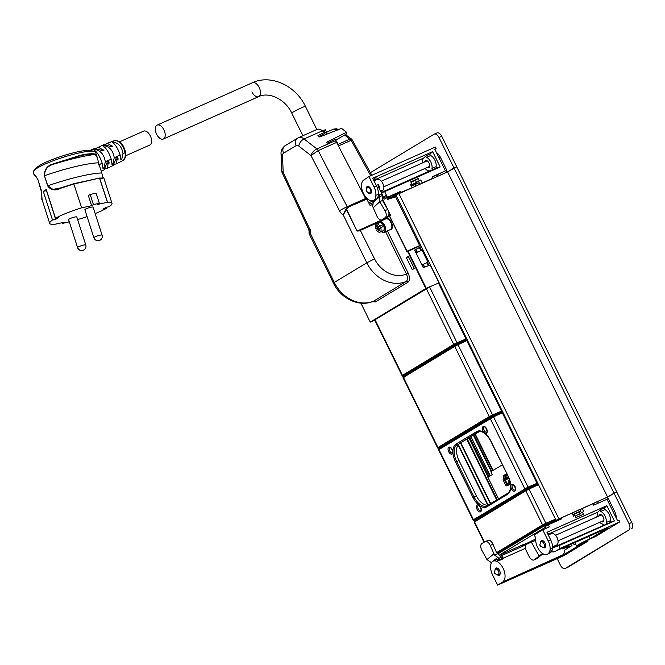 <?xml version="1.0" encoding="UTF-8"?>
<svg xmlns="http://www.w3.org/2000/svg" width="665" height="665" viewBox="0 0 665 665"><rect width="100%" height="100%" fill="white"/><g stroke="black" fill="none" stroke-linecap="round" stroke-linejoin="round"><path stroke-width="1" d="M555.865 520.811L550.046 523.471M555.657 521.518L555.433 521.069L553.496 521.958M579.132 512.424L578.434 512.732A2.685 1.496 -114 0 0 578.824 512.283M578.434 512.732L577.918 512.831M578.001 512.998L580.745 511.053L579.955 509.448L571.725 513.197M545.441 527.245L499.864 554.751M545.3 527.303L544.51 525.699L497.944 553.829M550.263 523.912L549.955 523.28L544.51 525.699M572.764 514.66L576.522 512.806L575.732 511.202M580.745 511.053L576.522 512.806M593.754 505.159L592.989 503.812M597.187 503.638L598.301 503.122L597.511 501.518L593.072 503.762M597.511 501.518L605.541 497.944A2.685 2.228 -121.1 0 1 608.766 499.448L614.693 511.493A8.961 4.988 -114 0 1 616.222 517.985M606.887 499.324L598.301 503.122M542.74 529.806L534.244 534.934L535.766 538.027A11.471 6.384 -114 0 0 543.064 553.92A11.937 6.642 -114 0 0 547.253 554.261A11.937 6.642 -114 0 0 549.656 551.41A10.756 5.985 -114 0 0 550.08 549.356A10.756 5.985 -114 0 0 548.276 541.044L542.74 529.806L549.273 526.896L548.251 524.81L561.792 518.783L561.318 517.819L571.983 513.081L573.488 516.131L574.934 515.491L575.957 517.578L583.446 514.245L582.424 512.158L583.687 511.593L582.191 508.542L592.964 503.754L593.737 505.167L607.012 499.265L613.33 512.092L614.693 511.493M574.277 514.377L577.976 512.416L574.277 514.377M521.044 546.364L532.432 540.52A2.685 1.496 66 0 1 532.341 540.57A2.685 1.496 66 0 1 532.008 540.645M521.352 545.45A2.685 1.496 -114 0 0 521.451 545.416A2.685 1.496 -114 0 0 521.543 545.367L523.338 544.502L520.861 545.998M500.196 555.026L510.654 550.204A2.685 1.496 66 0 1 510.562 550.254A2.685 1.496 66 0 1 510.23 550.329M525.707 543.721L522 545.691L525.707 543.721M327.33 133.956L325.601 132.609A8.961 4.988 -114 0 0 323.439 131.462C322.184 131.263 322.342 130.897 323.905 130.365L325.401 129.8L326.565 132.219L333.572 129.101L336.523 128.786L338.518 129.534M326.582 132.235L325.177 132.942M324.719 132.019L323.905 130.365L325.152 129.833M338.186 144.33L350.098 139.027A2.685 1.513 -53.6 0 1 351.469 139.01L345.443 134.571M338.019 130.116L333.572 129.101M334.611 139.592L335.892 140.589L335.368 140.83M344.67 135.02L351.12 140.315L338.917 145.743L336.914 141.878A2.685 1.496 -114 0 0 335.892 140.589M439.008 137.48L441.726 136.275A5.378 2.993 -114 0 0 436.971 132.917L434.245 134.122A5.378 2.993 -114 0 1 439.008 137.48L454.02 167.996L456.739 166.782L631.75 522.449L629.032 523.663A5.378 2.993 -114 0 1 628.824 530.03L565.317 568.392A5.378 2.993 -114 0 1 565.134 568.492A5.378 2.993 -114 0 1 560.371 565.134L557.179 558.633M606.305 497.777L614.019 493.147L454.02 167.996L447.587 171.878L456.739 166.782L441.726 136.275M434.245 134.122A5.378 2.993 -114 0 0 434.062 134.222L370.555 172.584A5.378 2.993 -114 0 0 370.405 172.692M432.267 177.006L445.434 170.88L439.108 158.037L440.471 157.43L446.398 169.475A2.685 2.228 -121.1 0 1 445.75 172.684A2.685 2.228 -121.1 0 1 445.542 172.792M436.381 152.484A8.961 4.988 66 0 1 440.471 157.43M389.358 196.906L389.84 197.896M394.752 194.513L395.218 195.46M419.906 184.188L419.166 182.684L411.369 186.192M366.207 190.697L366.98 191.503L366.207 190.697L367.022 188.104A3.034 1.687 66 0 1 367.022 188.104A3.034 1.687 66 0 1 367.662 187.306A3.034 1.687 66 0 1 370.023 188.644A3.034 1.687 66 0 1 370.762 192.044A3.034 1.687 66 0 1 370.122 192.85A3.034 1.687 66 0 1 369.108 192.792L366.639 191.661M384.977 210.672L387.703 209.467A5.436 3.026 -114 0 1 388.418 215.884A5.436 3.026 -114 0 1 387.894 216.433L385.168 217.646A5.436 3.026 -114 0 0 384.977 210.672L379.765 201.686L379.366 195.169L382.092 193.956L382.699 195.36L379.466 196.798L373.231 202.65L373.265 200.897A60.964 33.915 -114 0 0 373.165 200.672M378.094 196.366L379.366 195.169L378.343 193.407M380.455 191.138L383.439 189.816L380.746 191.645M383.439 189.816A6.276 3.491 -114 0 0 382.425 182.734A6.276 3.491 -114 0 0 377.23 179.483L374.054 180.897M382.092 193.956L378.809 187.779L378.343 184.554A6.276 3.491 66 0 1 379.765 189.949M382.699 195.36L382.483 200.473L387.703 209.467M384.304 218.768A5.436 3.026 -114 0 0 384.603 218.669L381.885 219.874A5.436 3.026 -114 0 1 376.947 216.216L372.708 206.582L373.231 202.65M387.894 216.433L382.159 219.724L385.168 217.646M380.006 232.118A4.397 2.444 -114 0 0 380.663 227.629L379.058 228.635L379.906 230.389A2.984 1.663 -114 0 1 379.432 230.83A2.984 1.663 -114 0 1 379.033 230.913L378.169 229.176L376.531 230.115A4.397 2.444 -114 0 0 377.296 231.104A4.397 2.444 -114 0 0 380.006 232.118L383.131 230.722A4.397 2.444 -114 0 0 384.162 227.763A4.397 2.444 -114 0 0 382.267 223.706A4.397 2.444 -114 0 0 379.565 222.692L376.432 224.088A4.397 2.444 -114 0 0 375.775 228.577L377.678 227.729A4.397 2.444 -114 0 0 378.335 229.101M380.663 227.629L382.566 226.782A4.397 2.444 -114 0 0 381.81 225.236L379.898 226.083A4.397 2.444 -114 0 0 379.133 225.103A4.397 2.444 -114 0 0 376.432 224.088M379.898 226.083L378.269 227.031L377.396 225.294A2.984 1.663 -114 0 0 377.005 225.377A2.984 1.663 -114 0 0 376.531 225.817L377.379 227.563L376.34 228.22M377.678 227.729L375.775 228.577M378.269 227.031L381.81 225.236M379.233 226.607L378.244 227.372M377.454 225.402L376.531 225.817M378.169 229.176L379.108 228.752M379.033 230.913L379.757 230.589M377.379 227.563L379.283 226.715M429.607 286.989L374.686 319.981M407.903 251.087L407.155 251.91L407.67 251.594L425.849 288.527L370.239 322.126L374.752 320.114M370.239 322.126L360.896 303.14M406.34 257.613L412.267 269.649L414.278 268.436L408.352 256.391L406.34 257.613L408.476 256.648M408.385 256.698L414.187 268.494M425.849 288.527L437.919 283.298M382.608 198.394L383.364 197.937L382.425 200.364M414.661 250.181L421.203 246.607L414.603 250.057L423.256 267.638L430.263 265.036L438.95 282.675M421.934 264.961L427.969 262.226L421.893 264.87M426.29 288.302L407.961 251.054L407.67 251.594L420.621 245.427L421.203 246.607M387.404 230.905L408.185 273.149C410.031 277.48 409.939 280.522 407.894 282.284L375.393 301.918L373.123 301.345M408.185 273.149L406.415 274.047C407.928 277.563 407.853 280.04 406.19 281.478A1.438 1.189 -121.1 0 1 407.894 282.284M372.616 204.413L370.114 205.535L366.631 198.885L348.26 207.056L366.947 199.109M386.722 197.68L387.562 199.392L395.575 196.79L419.748 245.809M383.364 197.937L386.224 196.665M415.966 252.833L422.042 250.181L427.969 262.226M378.809 222.143L359.009 230.963L357.263 231.013L383.073 219.342M347.03 208.478L346.565 209.716L346.606 208.328L347.03 208.478A5.919 4.904 58.9 0 1 348.576 207.281M310.763 229.666L309.233 231.553L308.701 229.425L309.624 228.885A7.174 3.99 66 0 1 310.688 234.479L309.075 233.598L333.423 283.082L334.287 282.434A33.167 27.489 58.9 0 0 373.688 301.112L406.19 281.478A33.167 27.489 -121.1 0 1 366.789 262.8L343.19 214.845L345.808 209.367L346.49 209.816L343.19 214.845A7.174 3.99 66 0 1 339.524 210.822L310.971 155.544L318.219 150.598L336.598 142.426A3.583 1.995 -114 0 0 335.318 140.789L328.31 143.657L326.532 142.268L346.573 132.277L341.519 128.345L319.707 136.965L317.928 135.577L324.528 132.393L324.379 133.823L319 136.416M336.598 142.426L365.567 198.519A0.898 0.499 -114 0 0 366.199 199.076M309.075 233.598L309.2 231.021M346.49 209.816L357.08 231.096L359.009 230.963M358.768 230.705L360.164 230.065L358.768 230.705M347.529 207.455A6.276 5.204 -121.1 0 0 345.808 209.367L346.606 208.328A6.276 5.204 58.9 0 1 347.762 207.314L347.529 207.455A6.276 5.204 -121.1 0 1 347.645 207.389M382.259 220.439L360.189 230.057L374.553 258.868L366.789 262.8L334.287 282.434L309.217 231.096M309.017 232.451L309.042 231.578A6.276 5.204 58.9 0 1 309.225 231.229M309.624 228.885L283.157 172.351L282.018 172.426L308.701 229.425M281.669 170.963L281.062 153.964A6.276 3.059 -2 0 0 282.567 155.859L283.157 172.351L281.669 170.963L282.018 172.426M335.16 140.024L335.243 139.276L327.587 143.091M282.567 155.859A4.929 2.743 66 0 1 283.598 153.183A6.276 5.204 -121.1 0 1 285.119 145.693L297.712 138.087A6.276 5.204 -121.1 0 1 298.186 137.838A11.205 6.234 66 0 1 298.577 137.638L297.712 138.087A6.276 5.204 -121.1 0 0 296.191 145.577A4.929 2.743 66 0 1 298.776 146.067L310.971 155.544C311.927 152.684 313.888 150.465 316.864 148.894L304.071 138.952L322.45 130.781L324.528 132.393M346.573 132.277L346.673 133.848L335.517 140.298M322.45 130.781A11.205 6.234 -114 0 0 316.947 129.467L298.577 137.638A11.205 6.234 66 0 1 304.071 138.952A6.276 3.616 -52.1 0 0 298.776 146.067M315.476 164.022L317.87 168.893M498.185 553.272L499.041 552.748M481.302 516.705L481.094 516.273M572.066 513.006L558.284 519.141L554.701 521.235L556.647 520.396M579.971 509.49L593.803 503.347M629.032 523.663L614.019 493.147L616.738 491.942L607.577 497.038L550.404 522.806M545.558 524.652L550.005 522.624M545.716 524.976L553.155 521.801M553.288 521.742L551.759 522.707M542.465 526.522L541.609 527.037M387.404 199.068L390.147 197.746L390.488 198.444M390.754 198.353L390.147 197.746M390.496 197.688L395.966 195.011L538.459 484.586M607.577 497.038L447.587 171.878L395.966 195.011M523.654 490.554L523.87 490.986M434.877 149.425L436.157 148.652L434.794 149.259L445.434 170.88L432.159 176.782L432.865 178.228L431.469 179.043L432.965 178.386L432.474 177.422M436.157 148.652L435.367 147.048L368.942 176.582L374.046 186.965L376.498 185.876L372.733 178.22L377.088 176.283L373.489 179.75M384.262 199.159L387.437 197.256L384.644 191.653L440.18 166.957L432.649 151.645L377.113 176.341M387.437 197.256L400.754 191.337L401.228 192.301L410.92 188.178M420.787 183.798L422.217 182.966L420.746 179.966L419.283 180.622L418.227 178.478L410.746 181.803L411.801 183.947L410.538 184.504L412.017 187.505M422.217 182.966L432.865 178.228M368.942 176.582L363.256 180.365A11.438 6.367 -114 0 0 362.433 190.98A11.438 6.367 -114 0 0 370.081 200.489L370.139 200.473M370.081 200.489L370.056 200.439A11.438 6.367 -114 0 0 372.774 200.772A9.884 5.503 -114 0 0 373.439 200.564L375.891 199.475A9.884 5.503 -114 0 0 378.31 194.255L375.85 195.344A10.756 5.985 -114 0 0 374.046 186.965M373.439 200.564A9.884 5.503 -114 0 0 375.858 195.344L378.31 194.255A10.756 5.985 -114 0 0 376.498 185.876M373.456 179.7L377.088 176.283M386.415 195.236L383.231 197.073L383.605 197.829M384.644 191.653L381.386 192.742M440.18 166.957L436.398 168.228M386.44 195.227L385.517 195.776M400.754 191.337L399.682 192.002L400.164 192.966L401.228 192.301M411.801 183.947L410.621 184.662M420.746 179.966L416.706 182.318L417.246 183.415M399.682 192.002L395.899 194.005L396.298 194.82M395.899 194.005L386.88 198.004M398.252 192.634L398.726 193.598L400.164 192.966M411.037 182.401L415.359 180.198L416.415 182.343L410.837 185.119M427.113 167.514A3.94 2.195 -114 0 0 428.759 167.771A3.94 2.195 -114 0 0 428.892 167.696A3.94 2.195 -114 0 0 429.1 163.158A3.94 2.195 -114 0 0 425.558 160.573A3.94 2.195 -114 0 0 425.417 160.647A3.94 2.195 -114 0 0 424.644 161.969M425.085 168.411A7.174 3.99 -114 0 0 429.873 170.797L437.005 167.962A0.898 0.499 -114 0 1 436.09 166.632A7.623 4.239 -114 0 0 430.629 155.527L426.539 157.339A7.623 4.239 -114 0 1 432.009 168.445A0.898 0.499 -114 0 0 432.915 169.775M426.539 157.339A0.898 0.499 -114 0 1 425.916 155.951L430.006 154.139A0.898 0.499 -114 0 0 430.629 155.527M425.916 155.951L423.63 158.104A7.174 3.99 -114 0 0 422.641 162.858M367.496 192.052A3.94 2.195 -114 0 0 370.505 193.681A3.94 2.195 -114 0 0 370.638 193.606A3.94 2.195 -114 0 0 370.846 189.06A3.94 2.195 -114 0 0 367.296 186.474A3.94 2.195 -114 0 0 367.163 186.541A3.94 2.195 -114 0 0 366.49 189.791M417.005 182.933L411.07 185.577M415.359 180.198L418.227 178.478M419.283 180.622L416.415 182.343M430.006 154.139L432.649 151.645M607.012 499.265L617.652 520.886L619.015 520.279L619.805 521.884L595.649 536.48L589.232 539.348A7.623 0.441 153.8 0 0 582.299 542.748A7.623 0.441 153.8 0 0 578.957 544.826A7.623 0.441 153.8 0 0 581.942 543.754L588.176 540.994L564.02 555.583L497.603 585.117L492.491 574.743A10.756 5.985 -114 0 1 490.687 566.364L490.687 566.364A9.884 5.503 -114 0 1 493.098 561.144A9.884 5.503 -114 0 1 493.771 560.928A11.438 6.367 -114 0 1 496.489 561.268L499.182 560.005A11.438 6.367 -114 0 1 499.814 560.287L499.548 559.664L502.266 558.45L502.532 559.082L499.814 560.287M527.436 543.862L527.229 543.43M551.451 551.651A11.471 6.384 -114 0 0 554.278 551.726L608.093 527.877L590.021 538.791A10.308 0.599 153.8 0 0 576.538 546.015A10.308 0.599 153.8 0 0 580.196 544.735L562.457 555.441L502.84 581.95L497.603 585.117M619.805 521.884L560.188 548.392L558.849 545.666L552.648 547.752A7.174 3.99 -114 0 1 552.565 547.777M555.283 551.36L560.188 548.392M525.466 548.317L503.264 558.184L501.925 555.466L501.053 555.998M588.857 536.431L590.021 538.791M562.457 555.441L562.931 554.893A11.505 6.401 -114 0 0 564.71 550.046L571.967 545.608L568.168 547.47L567.752 546.613M563.056 554.76L502.84 581.95M586.796 541.609L586.347 540.695L586.813 541.601M606.846 505.666L614.377 520.978L611.226 522.033A0.898 0.499 -114 0 1 610.32 520.703A7.623 4.239 -114 0 0 604.851 509.598A0.898 0.499 -114 0 1 604.335 508.027L606.846 505.666L546.954 532.299L550.72 539.955A10.756 5.985 -114 0 1 552.532 548.268L550.08 549.356M614.377 520.978L558.849 545.666M530.562 542.499L530.155 541.684M503.289 581.343A11.438 6.367 -114 0 0 504.112 570.72A11.438 6.367 -114 0 0 496.456 561.21M567.395 548.426A11.438 6.367 -114 0 0 567.336 547.037M503.264 558.184L502.333 558.6M610.32 520.703L606.231 522.524A0.898 0.499 -114 0 0 607.145 523.854L552.648 547.752M547.578 533.554L548.218 533.272L547.686 533.771M596.846 516.946L597.827 512.125L600.254 509.847A0.898 0.499 -114 0 0 600.769 511.418A7.623 4.239 -114 0 1 606.231 522.524M547.253 554.261L549.706 553.172A11.937 6.642 -114 0 0 552.108 550.321A10.756 5.985 -114 0 0 552.532 548.268M582.424 512.158L579.548 513.879L580.395 515.599M599.315 522.49L604.103 524.876M547.619 533.646L548.218 533.272M541.385 540.62A3.94 2.195 -114 0 0 540.562 542.482A3.034 1.687 66 0 1 541.194 541.692A3.034 1.687 66 0 1 543.554 543.022A3.034 1.687 66 0 1 544.294 546.431A3.034 1.687 66 0 1 543.654 547.237A3.034 1.687 66 0 1 542.648 547.179A3.94 2.195 -114 0 0 544.726 547.752A3.94 2.195 -114 0 0 544.859 547.686A3.94 2.195 -114 0 0 545.076 543.139A3.94 2.195 -114 0 0 541.526 540.545A3.94 2.195 -114 0 0 541.385 540.62M579.548 513.879L575.225 516.082M521.293 546.863L520.737 545.732M579.78 513.737L579.007 512.166M582.191 508.542L580.113 509.764M545.99 528.359L545.159 526.672L548.251 524.81M556.796 521.011L556.53 520.462L558.775 519.149L559.174 519.955M560.72 519.265L560.321 518.459L558.775 519.149M570.894 546.256L568.168 547.47M601.335 521.584A3.94 2.195 -114 0 0 602.98 521.85A3.94 2.195 -114 0 0 603.113 521.776A3.94 2.195 -114 0 0 603.33 517.237A3.94 2.195 -114 0 0 599.78 514.652A3.94 2.195 -114 0 0 599.647 514.718A3.94 2.195 -114 0 0 598.874 516.04M568.567 545.45L569.24 546.821M499.382 575.159A3.94 2.195 -114 0 0 499.59 570.612A3.94 2.195 -114 0 0 496.04 568.026A3.94 2.195 -114 0 0 495.907 568.093A3.94 2.195 -114 0 0 495.076 569.955A3.034 1.687 66 0 1 495.708 569.165A3.034 1.687 66 0 1 498.077 570.504A3.034 1.687 66 0 1 498.808 573.903A3.034 1.687 66 0 1 498.176 574.71A3.034 1.687 66 0 1 497.162 574.651A3.94 2.195 -114 0 0 499.24 575.233A3.94 2.195 -114 0 0 499.382 575.159M573.845 544.76L575.449 543.795M498.858 560.146A11.438 6.367 -114 0 0 496.223 559.839A9.884 5.503 -114 0 0 495.55 560.055L493.098 561.144M561.318 517.819L560.321 518.459M525.949 544.785L501.925 555.466M588.176 540.994L587.71 540.047M563.363 547.769L563.729 548.517L568.06 546.431L567.76 545.815M563.729 548.517L567.844 546.813M567.661 567.353A5.378 2.993 -114 0 0 567.852 567.278A5.378 2.993 -114 0 0 568.043 567.187L565.317 568.392M628.824 530.03L568.043 567.187M631.542 528.825A5.378 2.993 -114 0 0 631.75 522.449M494.261 572.557L495.034 573.363L494.261 572.557L495.076 569.963A3.034 1.687 66 0 0 495.068 569.971M539.747 545.076L540.52 545.89L539.747 545.076L540.562 542.482A3.034 1.687 66 0 0 540.554 542.499M493.122 561.127L497.761 557.337L499.049 558.5A60.964 33.915 -114 0 0 499.548 559.664M497.57 553.712L496.572 552.665L492.964 544.253L490.238 545.458L494.527 555.076L497.57 553.712L501.776 557.295A60.964 33.915 -114 0 0 502.266 558.45M490.238 545.458A5.436 3.026 -114 0 0 485.217 541.609A5.436 3.026 -114 0 0 485.043 541.692L481.909 543.546A5.436 3.026 -114 0 0 481.892 550.396L486.93 559.539L491.452 562.731M497.761 557.337L494.527 555.076M492.964 544.253A5.436 3.026 -114 0 0 492.266 542.914A5.436 3.026 -114 0 0 487.935 540.396A5.436 3.026 -114 0 0 487.761 540.487M552.565 546.813L552.964 546.555A6.276 3.491 66 0 1 552.565 546.821L556.563 545.042A6.276 3.491 -114 0 0 557.046 544.735A6.276 3.491 -114 0 0 557.004 537.461A6.276 3.491 -114 0 0 551.501 533.563A6.276 3.491 -114 0 0 551.468 533.579L548.284 534.993M543.064 553.679L537.12 558.484A5.436 3.026 -114 0 1 536.705 558.75L533.978 559.955A5.436 3.026 -114 0 0 534.402 559.689L537.12 558.484M543.039 553.089L534.402 559.689M529.423 542.973L535.283 540.504L529.423 542.973A5.436 3.026 -114 0 0 529.398 542.989A5.436 3.026 -114 0 0 529.365 543.006M535.882 540.296L532.233 541.859M526.705 544.186A5.436 3.026 -114 0 0 526.672 544.203A5.436 3.026 -114 0 0 526.289 550.778L529.182 556.588A5.436 3.026 -114 0 0 533.978 559.955M545.824 524.303L543.613 525.392L542.549 524.885L545.857 523.247A0.898 0.482 67.1 0 1 545.824 524.303L555.45 520.246L555.483 519.182L538.484 484.635L537.661 484.087L525.982 489.706L528.251 488.526L529.049 489.083L525.766 490.778L542.549 524.885L496.572 552.657M528.251 488.526L537.661 484.087M555.45 520.246L546.239 524.236L497.503 553.679M475.192 521.618L525.766 490.778L526.04 489.681M119.484 141.853L143.565 131.146A7.623 4.239 66 0 1 150.307 135.901A7.623 4.239 66 0 1 149.758 145.07L125.677 155.776M156.624 134.255A7.623 4.239 66 0 1 157.173 125.095A7.623 4.239 66 0 1 163.914 129.85A7.623 4.239 66 0 1 163.366 139.018A7.623 4.239 66 0 1 156.624 134.255M157.173 125.095L252.451 82.726A7.623 4.239 66 0 1 259.2 87.489A7.623 4.239 66 0 1 258.643 96.649A7.623 4.239 -114 0 0 259.2 87.489A7.623 4.239 -114 0 0 252.451 82.726C270.946 74.006 295.834 85.76 305.41 106.334L316.823 129.525M251.902 91.895A7.623 4.239 -114 0 0 258.643 96.649C268.452 91.595 285.102 98.777 291.736 113.067A7.623 0.441 -26.2 0 1 295.185 110.93A7.623 0.441 -26.2 0 1 302.218 107.497A7.623 0.441 -26.2 0 1 305.41 106.334M93.615 149.683L94.372 149.359L93.615 149.683C97.04 151.811 99.9 156.333 102.202 163.249L103 168.76L103.748 168.42L105.319 161.844L107.88 160.398M94.372 149.359C100.481 150.29 104.131 154.446 105.319 161.844M103.599 145.527L102.842 145.843L103.599 145.527C109.559 146.508 113.108 150.581 114.239 157.763L116.807 156.566L113.15 165.502L107.422 168.278L108.628 160.074M102.842 145.843C106.184 147.946 108.977 152.385 111.23 159.151L112.019 164.496L112.759 164.147L114.239 157.763M116.807 156.566L117.555 156.125L116.824 156.45M122.759 160.606C125.294 158.952 126.225 156.117 125.56 152.11C123.707 146.45 121.761 139.874 113.948 140.789A10.848 6.035 66 0 1 125.003 152.692A10.848 6.035 66 0 1 122.759 160.606L116.417 163.873L117.555 156.125M117.597 156.2L120.141 155.003C117.996 148.569 115.344 144.313 112.177 142.219L112.942 141.928L112.177 142.219M120.141 155.003L120.922 160.007L121.653 159.633L122.983 153.648C121.953 146.89 118.603 142.975 112.942 141.928M105.793 144.355L107.264 143.308L112.842 146.541L112.102 146.865L112.842 146.541M96.467 148.145L103.881 144.638L112.102 146.865M97.971 147.031L103.906 150.481L103.158 150.814L103.906 150.481M89.875 150.473L94.53 148.47L103.158 150.814M120.922 160.007L121.653 159.633M116.417 163.873L114.588 164.288M112.019 164.496L112.759 164.147M107.422 168.278L105.527 168.677M107.846 160.697L104.048 169.874L101.271 171.154M103 168.76L103.748 168.42M35.711 175.959L34.181 175.111L33.25 172.193A32.718 5.029 -17.8 0 1 33.99 170.539L36.691 167.671A29.127 4.48 -17.8 0 1 77.714 151.82A29.127 4.48 -17.8 0 1 87.522 150.381A29.127 4.48 -17.8 0 1 90.108 150.514L93.981 151.263A32.718 5.029 -17.8 0 1 95.544 152.185L96.982 156.657L94.679 154.022L94.48 154.471C91.845 153.889 87.281 154.272 80.789 155.61L53.433 164.255C47.464 166.001 44.513 169.808 44.588 175.685A52.884 8.13 -17.8 0 1 98.553 162.825C97.447 157.198 96.093 154.413 94.48 154.471A59.551 9.152 -17.8 0 0 53.433 164.255L53.192 163.906C47.157 165.668 44.231 169.625 44.405 175.76L47.838 185.801L52.934 189.4L60.989 187.838M102.277 178.062L102.925 178.054L101.803 172.95L98.553 162.825M102.061 178.045L99.492 178.079L73.732 183.731L59.634 188.286M41.82 193.183L37.947 179.666C35.095 175.136 33.89 173.69 34.331 175.302L34.763 175.535A59.551 9.152 162.2 0 0 35.17 175.518M69.21 221.545L68.221 222.135A32.718 5.029 -17.8 0 1 62.31 223.407L64.148 222.293L54.089 224.446A32.718 5.029 -17.8 0 1 49.692 223.374L41.895 199.118C41.504 201.071 42.394 194.03 41.18 189.808L37.947 179.7C35.27 175.394 34.206 174.006 34.763 175.535L34.622 175.252C34.896 174.737 36.001 176.217 37.93 179.691L41.188 189.791L42.119 199.55M35.661 175.917L34.763 175.535M73.84 184.014L81.67 207.837L73.84 184.014L60.98 188.162C55.32 191.088 50.881 190.323 47.656 185.876L47.838 185.801A52.884 8.13 -17.8 0 1 101.803 172.95L98.603 162.842L101.845 172.95M94.679 154.022C92.019 153.432 87.406 153.823 80.847 155.178L53.192 163.906M33.99 170.539A32.718 5.029 -17.8 0 1 80.058 152.726A32.718 5.029 -17.8 0 1 93.981 151.263M49.692 223.374A32.718 5.029 -17.8 0 1 52.493 220.032L43.283 191.362A32.718 5.029 -17.8 0 1 46.284 189.55L55.494 218.22A32.718 5.029 -17.8 0 1 81.504 207.879M43.283 191.362L46.625 190.597M81.67 207.837L91.612 205.701L93.449 204.596A32.718 5.029 -17.8 0 1 99.359 203.324L97.522 204.438L107.464 202.301L99.492 178.079L74.006 183.972M93.449 204.596L90.199 194.479L88.362 195.585L91.612 205.701M90.199 194.479A32.718 5.029 -17.8 0 1 96.109 193.207L99.359 203.324M99.758 178.32L102.468 178.27L103.69 177.547L111.986 203.357A32.718 5.029 -17.8 0 1 109.185 206.699L105.984 207.38L102.975 209.201L106.176 208.511L105.843 207.463M87.082 216.582A32.718 5.029 -17.8 0 1 80.166 218.851L77.564 219.417M62.31 223.407L62.103 222.733M52.493 220.032L55.694 219.35L46.484 190.68M55.494 218.22L58.695 217.53L55.694 219.35M107.464 202.301L107.58 202.285A32.718 5.029 -17.8 0 1 111.986 203.357M106.176 208.511A32.718 5.029 -17.8 0 1 95.153 213.573M99.285 240.481A4.306 2.02 67.4 0 0 99.634 240.406A4.306 4.306 0 0 0 102.078 235.119A4.306 0.665 -17.8 0 0 95.86 236.507A4.306 0.665 -17.8 0 0 93.89 237.754L84.896 209.758A4.306 0.665 -17.8 0 1 84.887 209.708A4.306 0.665 -17.8 0 1 86.866 208.511A4.306 0.665 -17.8 0 1 93.083 207.123A4.306 0.665 -17.8 0 1 93.092 207.172M68.611 219.65A4.306 0.665 -17.8 0 1 68.586 219.608A4.306 0.665 -17.8 0 1 68.586 219.558A4.306 0.665 -17.8 0 1 72.635 217.613A4.306 0.665 -17.8 0 1 76.783 216.973A4.306 0.665 -17.8 0 1 76.783 217.023M476.98 425.658L476.323 425.949M442.05 353.123L441.419 353.406M498.509 498.841L487.861 477.212L492.241 474.569L490.853 471.759L502.399 464.777M506.747 473.613L503.837 475.367A1.796 0.998 66 0 0 503.471 476.082L503.147 479.182L504.452 478.601M503.147 479.182A1.796 0.998 66 0 0 503.447 480.604L505.5 484.777A1.796 0.998 66 0 0 507.087 485.899A1.796 0.998 66 0 0 507.154 485.866L510.429 483.887M506.248 474.586A1.796 0.998 66 0 1 506.555 474.162L506.913 473.945M507.395 474.935L505.649 475.99L505.117 480.064L507.686 484.137L510.213 482.607M507.004 474.128L505.259 475.184A1.796 0.998 -114 0 0 504.885 476.182L504.951 477.694A0.898 0.499 -114 0 1 504.768 478.193L504.76 478.193A1.796 0.998 -114 0 0 504.693 480.321L506.431 483.854A1.796 0.998 -114 0 0 508.018 484.968A1.796 0.998 -114 0 0 508.077 484.935L510.379 483.546M509.831 480.961L508.9 481.526L508.343 480.404L509.465 479.731M509.872 481.103L508.9 481.526M523.712 490.953L481.593 516.605M439.673 449.424L438.967 449.565L473.488 519.714L474.22 519.631M474.968 520.205A0.898 0.507 -112.7 0 0 475.01 520.196C474.187 520.753 473.555 520.687 473.123 520.005L438.592 449.831L439.183 448.493A0.898 0.74 58.9 0 0 438.967 449.565L493.53 416.88L528.077 487.096L473.488 519.714L474.552 520.221L476.697 519.481L475.01 520.196A0.898 0.507 -112.7 0 0 475.043 520.171M481.069 508.75A2.868 1.596 66 0 1 480.546 507.919A2.868 1.596 66 0 1 480.113 506.605M477.262 519.141L481.643 516.422M479.473 431.494L459.557 443.53A14.339 7.98 -114 0 0 457.786 457.587A14.339 7.98 -114 0 0 457.927 457.994A14.339 7.98 -114 0 0 459.008 460.521L455.558 462.133A15.287 8.504 -114 0 1 456.14 444.012A0.898 0.74 58.9 0 0 457.204 444.519A14.397 8.005 -114 0 0 456.656 461.577L474.037 496.896A14.397 8.005 -114 0 0 486.863 505.849A14.397 8.005 -114 0 0 487.179 505.683M455.558 462.133L472.94 497.453L476.389 495.849L459.008 460.521M476.389 495.849A14.339 7.98 -114 0 0 488.135 505.109L458.36 444.561M486.946 430.205A2.868 1.596 66 0 1 486.431 429.374A2.868 1.596 66 0 1 485.999 428.069M515.392 488.019A2.868 1.596 66 0 1 514.876 487.179A2.868 1.596 66 0 1 514.444 485.874M452.624 450.945A2.868 1.596 66 0 1 452.1 450.114A2.868 1.596 66 0 1 451.668 448.8M537.012 483.33L528.077 487.096L528.043 488.16L536.971 484.386L537.012 483.33L502.516 413.239L536.78 482.84A0.898 0.515 -115.1 0 1 536.871 483.048M523.895 490.845L528.459 488.093L536.721 484.544M502.283 412.757L501.46 412.209L492.732 416.323L493.53 416.88L502.283 412.757L502.516 413.239M500.396 412.707L492.94 415.916L441.635 447.013M501.501 410.629L501.452 412.217L490.521 417.479A0.898 0.74 58.9 0 0 490.246 418.584L524.768 488.733L525.832 489.24L474.552 520.221M501.452 412.217L492.524 415.982A0.898 0.482 67.1 0 0 492.557 414.918L489.249 416.564L490.313 417.063L439.033 448.044L437.969 447.545L489.249 416.564L454.727 346.407L458.01 344.711L492.557 414.918L501.485 411.153M501.352 410.87A0.898 0.515 -115.1 0 0 501.26 410.662L466.764 340.58L458.01 344.711L457.204 344.154L454.943 345.334L454.727 346.407L403.447 377.388L437.969 447.545L438.701 447.454M467.254 341.02L501.252 410.671M404.154 377.246L403.447 377.388L403.722 376.29L403.073 377.662M439.44 448.035A0.898 0.507 -112.7 0 0 439.482 448.019C438.667 448.576 438.036 448.509 437.595 447.828L403.065 377.654M465.99 338.452L465.941 340.039L466.764 340.58M464.835 340.555L457.42 343.738L406.107 374.844M429.54 286.856L457.038 342.741L453.738 344.387L454.794 344.894L403.514 375.875L402.45 375.368L453.738 344.387L426.282 288.593M465.733 338.493L438.426 282.991L465.733 338.493A0.898 0.515 -115.1 0 1 465.832 338.693M403.971 375.841A0.898 0.507 -112.7 0 0 404.004 375.825L403.971 375.841C403.148 376.398 402.525 376.332 402.084 375.65L374.603 319.807M403.181 375.276L402.45 375.368L374.994 319.574M579.24 511.593L578.45 509.988M532.432 540.52L535.674 539.082M510.654 550.204L521.543 545.367M416.855 183L415.667 184.114M415.425 183.64A1.796 0.998 -114 0 1 415.517 183.814L411.153 185.759M373.248 202.617L369.499 204.28M325.601 132.609L324.454 133.116M370.754 175.776L351.12 140.315L352.226 139.874A2.685 2.685 0 0 0 351.469 139.01M373.223 200.805L368.759 202.792L373.223 200.797M336.914 141.878L336.415 142.102M436.722 174.754L437.512 176.358M432.283 176.998L432.483 177.414M414.943 184.438L415.733 186.042M417.662 183.224L418.451 184.837M373.78 200.414L373.265 200.897M376.299 185.46L378.343 184.554M373.148 207.887L379.765 201.686L382.483 200.473M378.435 226.931L380.338 226.083M378.917 226.649L380.821 225.801M379.324 226.416L381.228 225.568M407.254 251.478L389.64 216.083L382.616 220.281M384.935 219.251A6.185 3.441 66 0 1 391.502 222.709A6.185 3.441 66 0 1 389.665 229.899M375.393 301.918L372.201 301.727M407.155 251.91L389.308 215.867L382.367 220.057L389.258 215.901M419.598 245.618L406.498 251.47M374.553 258.868A26.891 22.286 58.9 0 0 406.415 274.047L385.584 231.711M378.219 223.29A5.827 3.242 66 0 1 379.457 221.686L385.717 218.901A5.827 3.242 66 0 1 391.045 222.908A5.827 3.242 66 0 1 390.455 229.55L384.187 232.334A5.827 3.242 66 0 1 381.469 231.753M346.739 209.641L357.08 231.096M382.616 200.248L384.096 203.241M388.909 213.024L389.964 215.186L387.853 216.457M388.252 210.564L390.413 214.953L389.881 215.61M382.907 199.7L387.745 209.542M390.413 214.953A0.715 0.599 -121.1 0 1 390.18 215.842L389.324 215.859L390.18 215.842M377.811 228.062L377.271 228.303A0.715 0.599 58.9 0 0 377.038 229.192L377.288 229.691M378.119 223.332L379.457 221.686A5.827 3.242 66 0 1 384.786 225.693A5.827 3.242 66 0 1 384.187 232.334L381.112 231.628M377.271 228.303L377.928 228.328M382.342 220.073L380.197 221.162M360.172 230.057L380.413 221.262M389.333 215.851L389.856 215.626M348.244 207.064A6.276 5.204 58.9 0 0 347.762 207.314L366.631 198.885M377.038 229.192L377.72 229.442M378.302 223.257A5.47 3.042 66 0 1 382.649 223.349A5.47 3.042 66 0 1 385.035 230.19A5.47 3.042 66 0 1 381.211 231.578M377.595 228.519L377.487 228.968L378.061 228.61M347.878 207.247A0.898 0.499 66 0 1 347.197 206.69L318.219 150.598A3.583 1.995 66 0 0 316.864 148.894L332.417 141.978M339.524 210.822A6.276 0.549 -27.3 0 1 347.197 206.69L365.567 198.519M296.191 145.577L283.598 153.183M493.106 470.396L475.226 434.062M492.79 470.596L474.901 434.253M491.709 471.244L473.829 434.902M491.236 471.535L473.355 435.193L491.227 471.535M490.088 475.866L470.828 436.722M489.016 476.522L469.756 437.37M488.135 477.046L468.875 437.902M497.129 499.673L467.221 438.892M496.655 499.955L466.747 439.183M490.354 503.762L460.446 442.99M487.736 505.167L458.085 444.91M415.683 249.641L417.03 252.368M422.99 264.495L424.345 267.23M415.933 249.516L417.279 252.259M423.239 264.379L424.603 267.139M394.021 196.125L394.511 197.131M419.399 247.696L420.87 250.697M426.872 262.883L428.285 265.767M394.686 195.784L395.234 196.898M420.039 247.314L421.552 250.397M427.512 262.5L428.992 265.51M555.508 519.232L555.965 520.163M398.859 193.548L558.849 518.708M430.504 170.589L381.245 192.493M436.09 166.632L432.009 168.445M423.63 158.104L373.747 180.281M581.942 543.754L581.626 543.106M548.276 541.044L550.72 539.955M611.226 522.033L607.145 523.854M597.827 512.125L547.943 534.303M604.335 508.027L600.254 509.847M604.851 509.598L600.769 511.418M496.223 559.839L493.771 560.928M552.108 550.321L549.656 551.41M497.462 559.797L499.049 558.5M486.93 559.539L493.854 553.87M491.236 562.681L491.768 562.241M498.916 558.234L501.651 557.021M531.393 542.208L538.982 555.782L541.709 554.568M538.484 484.635L529.049 489.083L545.857 523.247L555.483 519.182M525.932 489.739L474.76 520.662A0.898 0.74 58.9 0 0 474.486 521.759L484.461 542.033M543.613 525.392L497.162 553.455M98.52 164.887L102.202 163.249M108.744 160.29L111.23 159.151M122.983 153.648L125.003 152.692M47.656 185.876L44.405 175.76M102.925 178.054L99.559 178.062L107.58 202.285M68.586 219.608L77.581 247.604A4.306 4.306 0 0 0 85.935 246.915A4.306 4.306 0 0 0 85.777 244.969A4.306 0.665 162.2 0 1 85.777 245.019A4.306 4.239 -171.6 0 1 82.975 250.331A4.306 4.239 8.4 0 1 77.581 247.546A4.306 0.665 162.2 0 0 77.581 247.604A4.306 0.665 162.2 0 0 77.614 247.646M76.783 216.973L85.777 244.969A4.306 0.665 162.2 0 0 81.629 245.609A4.306 0.665 162.2 0 0 77.581 247.546M503.447 480.604L504.585 480.088M503.837 475.367L506.555 474.162M503.471 476.082L505.059 475.375M506.672 484.261L505.5 484.777M505.649 475.99L507.511 475.159M507.678 475.5L505.467 476.489M505.533 477.994L508.293 476.763M508.609 477.462L505.159 478.991L508.609 477.462M508.974 478.351L505.117 480.064M506.855 483.596L510.121 482.142M510.379 483.912L508.077 484.935M477.121 509.506A3.766 2.095 -114 0 0 480.587 511.792A3.766 2.095 -114 0 0 480.729 507.329A3.766 2.095 -114 0 0 477.271 505.051A3.766 2.095 -114 0 0 477.121 509.506M478.235 508.949A2.868 1.596 -114 0 0 480.77 510.737C481.269 511.202 481.211 510.097 480.604 507.428C479.132 505.533 478.409 504.893 478.443 505.5A2.868 1.596 -114 0 0 478.235 508.949M472.94 497.453A15.287 8.504 -114 0 0 487.004 506.73A0.898 0.74 -121.1 0 1 487.27 505.633L507.761 493.255M507.869 493.189A0.898 0.74 58.9 0 0 507.595 494.286A15.287 8.504 -114 0 0 508.176 476.165L508.201 476.223M487.004 506.73L507.595 494.286M508.176 476.165L490.82 440.895M490.795 440.845A15.287 8.504 -114 0 0 476.738 431.568A0.898 0.74 58.9 0 0 477.803 432.075L459.557 443.53M486.863 505.849L507.811 493.214C511.385 490.271 511.46 484.619 508.052 476.265L490.67 440.937C486.497 433.68 482.399 430.629 478.384 431.776A14.397 8.005 -114 0 0 477.803 432.075L478.958 431.585M476.738 431.568L456.14 444.012M486.614 428.792A3.766 2.095 -114 0 0 483.147 426.506A3.766 2.095 -114 0 0 483.006 430.97A3.766 2.095 -114 0 0 486.472 433.248A3.766 2.095 -114 0 0 486.614 428.792M484.328 426.955A2.868 1.596 -114 0 0 484.12 430.405A2.868 1.596 -114 0 0 486.655 432.192C487.154 432.657 487.096 431.552 486.489 428.883C485.009 426.996 484.286 426.348 484.328 426.955M511.452 488.775A3.766 2.095 -114 0 0 514.91 491.053A3.766 2.095 -114 0 0 515.059 486.597A3.766 2.095 -114 0 0 511.593 484.311A3.766 2.095 -114 0 0 511.452 488.775M512.557 488.21A2.868 1.596 -114 0 0 515.101 490.005C515.591 490.462 515.541 489.357 514.934 486.689C513.455 484.802 512.732 484.153 512.765 484.76A2.868 1.596 -114 0 0 512.557 488.21M452.283 449.523A3.766 2.095 -114 0 0 448.825 447.246A3.766 2.095 -114 0 0 448.684 451.701A3.766 2.095 -114 0 0 452.142 453.987A3.766 2.095 -114 0 0 452.283 449.523M449.997 447.695A2.868 1.596 -114 0 0 449.789 451.144A2.868 1.596 -114 0 0 452.325 452.932C452.823 453.397 452.765 452.291 452.158 449.623C450.687 447.728 449.964 447.088 449.997 447.695M528.043 488.16L525.832 489.24M492.732 416.323L439.183 448.493A0.898 0.74 58.9 0 1 439.241 448.459L490.413 417.545M492.524 415.982L490.313 417.063M441.07 447.354L439.033 448.044M457.188 344.162L455.001 345.301M465.916 340.048L457.237 344.138M403.722 376.29L454.893 345.368M441.053 447.362L439.482 448.019A0.898 0.507 -112.7 0 0 439.523 448.002M457.204 344.154L465.965 340.023L454.794 344.894M404.004 375.825L403.514 375.875M457.005 343.805A0.898 0.482 67.1 0 0 457.038 342.741L465.974 338.975M532.341 540.57L535.674 539.091M510.562 550.254L521.451 545.416M324.304 130.19L322.641 130.93M371.843 175.294L352.226 139.874M427.196 160.83L381.353 181.221M368.95 186.732L367.662 187.306M429.665 166.375L383.805 186.765M371.411 192.276L370.122 192.85M407.246 251.478L407.928 251.062M373.439 301.245L373.439 301.237C359.308 307.571 340.646 298.593 333.423 283.082M285.119 145.693C282.085 148.087 280.73 150.847 281.062 153.964M493.131 470.388L475.242 434.046M490.23 475.783L470.961 436.639M490.695 503.563L460.787 442.782M390.455 197.613L390.812 198.336M415.982 249.491L417.337 252.235M423.297 264.354L424.661 267.114M574.884 542.64L576.538 546.015M562.415 548.184L562.823 549.016M567.852 567.278L565.134 568.492M494.694 573.521L497.162 574.651M497.686 568.284L495.708 569.165M500.155 573.829L498.176 574.71M540.18 546.048L542.648 547.179M601.426 514.91L555.574 535.3M543.172 540.811L541.194 541.692M603.895 520.454L558.035 540.845M545.641 546.356L543.654 547.237M487.935 540.396L485.217 541.609M529.398 542.989L526.672 544.203M484.07 542.266L474.112 522.025L474.702 520.687L525.982 489.706M101.496 149.849L103.158 149.118M110.398 145.893L112.036 145.161M107.406 163.898L109.634 162.908M116.317 159.933L118.495 158.968M163.366 139.018L258.643 96.649M291.736 113.067L302.883 135.718M113.948 140.789L107.264 143.308M99.559 178.062L73.732 183.731L60.997 187.829M93.89 237.754A4.306 4.306 0 0 0 99.634 240.406M102.078 235.119L93.083 207.123M510.354 483.929L508.018 484.968M537.104 483.571A0.898 0.898 0 0 0 537.145 482.707L502.898 413.098A0.898 0.898 0 0 0 502.2 412.608M466.68 340.43A0.898 0.898 0 0 1 467.379 340.929L501.626 410.538M403.663 376.315L454.943 345.334M501.585 411.402A0.898 0.898 0 0 0 501.626 410.529M438.767 282.783L466.107 338.36A0.898 0.898 0 0 1 466.074 339.225"/></g></svg>
